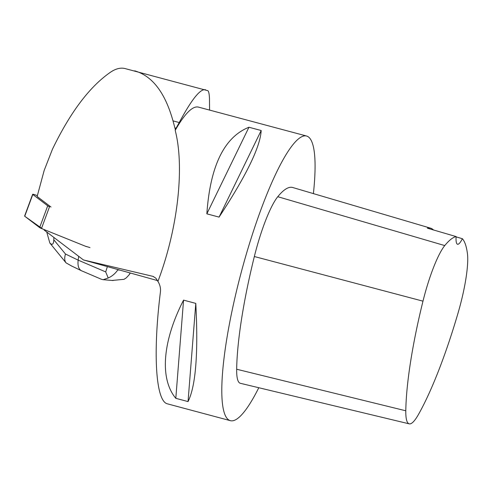 <?xml version="1.0" encoding="UTF-8"?>
<svg xmlns="http://www.w3.org/2000/svg" width="492" height="492" viewBox="0 0 492 492"><rect width="100%" height="100%" fill="white"/><g stroke="black" fill="none" stroke-linecap="round" stroke-linejoin="round"><path stroke-width="0.74" d="M37.355 195.705L36.174 195.232A2.921 0.344 20.3 0 0 32.657 194.285A2.921 0.344 20.3 0 0 32.798 194.463L47.706 205.816A2.921 0.344 20.3 0 0 49.532 206.714L41.476 228.497A2.921 0.344 -159.7 0 1 39.649 227.599L24.741 216.252A2.921 0.344 -159.7 0 1 24.6 216.068L32.657 194.285M86.463 246.646L41.476 228.497M157.545 280.6L83.437 259.942L44.12 230.016L44.237 229.616M51.008 207.046L37.14 196.493L44.169 170.453L52.398 149.334C70.356 112.108 89.864 86.309 110.915 71.93C115.909 68.671 120.534 67.527 124.79 68.493L207.778 90.682C208.657 91.057 209.223 93.597 209.481 98.283L209.567 110.085M83.437 259.942L153.03 276.381L155.884 278.22L157.92 281.43C177.741 229.131 184.801 167.428 175.201 130.374L175.33 129.507L173 120.872C165.097 92.619 152.323 75.94 134.691 70.842M258.786 387.727A147.336 27.859 -75 0 1 230.397 420.678A147.336 27.859 -75 0 1 234.014 301.774A147.336 27.859 -75 0 1 306.504 136.001A147.336 27.859 -75 0 1 313.398 193.608M157.92 281.43C160.017 284.739 160.841 288.294 160.404 292.094C152.729 353.73 155.761 401.521 167.501 403.858L230.397 420.678M306.504 136.001L198.46 107.115A147.336 27.859 105 0 0 175.201 130.374M248.952 127.243L261.184 130.515C260.329 146.757 246.295 175.626 219.075 217.107L206.843 213.835C210.195 165.97 224.229 137.108 248.952 127.243L206.843 213.835M183.559 300.126L195.791 303.398C198.362 353.256 195.779 385.992 188.042 401.589L175.81 398.323C159.482 378.834 162.458 341.116 183.559 300.126L175.81 398.323M175.33 129.507A147.889 27.964 -75 0 1 176.05 128.252L179.236 122.539C191.763 99.163 200.57 88.259 205.65 89.827M456.096 236.873L462.388 238.712A157.631 29.809 -75 0 1 467.4 253.349A58.173 11.002 -75 0 1 458.04 313.066A157.631 29.809 -75 0 1 418.206 414.916A58.173 11.002 -75 0 1 409.221 423.846A58.173 11.002 -75 0 1 405.802 410.783A157.631 29.809 -75 0 1 422.985 301.159A58.173 11.002 -75 0 1 444.756 245.576A157.631 29.809 -75 0 1 456.115 236.578L427.339 228.165A158.393 29.951 105 0 1 430.654 228.196L292.709 187.507A162.071 30.645 -75 0 0 277.771 196.702A62.619 11.839 -75 0 0 254.346 256.523A162.071 30.645 -75 0 0 236.67 369.24A62.619 11.839 -75 0 0 240.354 383.299L409.221 423.846M433.477 229.961A158.393 29.951 105 0 0 430.654 228.196M462.388 238.712A25.781 4.877 -75 0 1 457.529 244.253A25.781 4.877 -75 0 1 456.115 236.578M195.791 303.398L188.042 401.589M261.184 130.515L219.075 217.107M101.426 279.278L81.395 270.711C78.609 269.136 77.533 265.612 78.166 260.139L105.694 271.904L108.222 278.005L103.092 279.714L101.217 279.192M117.895 269.548L117.779 269.923C115.312 273.54 112.127 276.233 108.222 278.005M112.065 280.452L123.978 279.333L126.266 277.888L128.984 274.985L130.177 272.974M46.746 232.015L49.821 242.993C52.293 245.428 53.622 244.358 53.8 239.776L65.467 254.02L78.166 260.139L78.695 256.332M53.862 237.427L53.8 239.776M49.821 242.993L66.039 262.851C64.514 260.871 64.323 257.925 65.467 254.02M66.045 262.863L71.451 265.92M89.981 247.587L85.19 246.135L42.626 228.965L24.741 216.252L32.798 194.463M39.649 227.599L47.706 205.816M405.802 410.783L236.67 369.24M422.985 301.159L254.346 256.523M444.756 245.576L277.771 196.702M152.428 276.209L153.615 276.609M179.236 122.539L173 120.872M176.05 128.252L174.918 127.951M117.779 269.923L119.876 270.096M105.694 271.904L107.373 266.615M130.362 273.023L128.984 274.985M113.129 280.545L103.092 279.696M81.395 270.711L71.291 265.846"/></g></svg>
